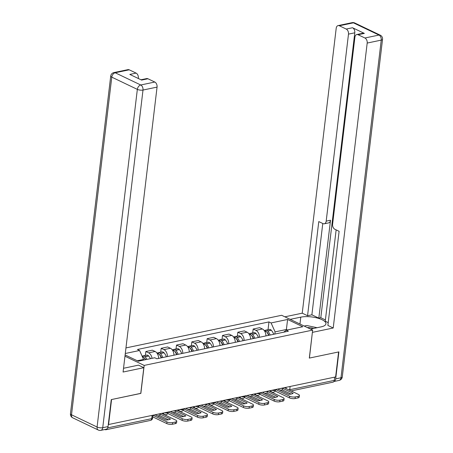 <?xml version="1.0" encoding="UTF-8"?>
<svg xmlns="http://www.w3.org/2000/svg" width="453" height="453" viewBox="0 0 453 453"><rect width="100%" height="100%" fill="white"/><g stroke="black" fill="none" stroke-linecap="round" stroke-linejoin="round"><path stroke-width="0.68" d="M140.758 393.357L111.563 399.54L108.584 424.518L335.622 376.936L338.601 351.953L309.314 358.091L312.649 330.101L281.658 315.282L125.957 347.915M140.849 393.402L144.19 365.412L312.649 330.101M104.87 429.512L105.107 429.625A2.684 1.784 -101.8 0 0 105.957 429.744A2.684 1.784 -101.8 0 0 106.982 428.838M334.642 377.139L334.257 380.39A2.684 1.784 78.2 0 1 333 382.156L291.132 390.933M265.934 335.916A6.178 4.105 -101.8 0 0 262.412 328.986L259.654 327.666L253.17 329.025L255.922 330.345A6.178 4.105 78.2 0 1 259.45 337.275M252.706 332.887L253.17 329.025M250.6 339.133A6.178 4.105 -101.8 0 0 247.078 332.196L244.326 330.877L237.836 332.242L240.594 333.555A6.178 4.105 78.2 0 1 244.116 340.492M237.378 336.098L237.836 332.242M235.271 342.343A6.178 4.105 -101.8 0 0 231.743 335.413L228.992 334.093L222.502 335.452L225.26 336.772A6.178 4.105 78.2 0 1 228.782 343.702M222.044 339.314L222.502 335.452M219.937 345.56A6.178 4.105 -101.8 0 0 216.415 338.623L213.657 337.309L207.174 338.668L209.926 339.982A6.178 4.105 78.2 0 1 213.448 346.919M206.71 342.525L207.174 338.668M204.603 348.77A6.178 4.105 -101.8 0 0 201.081 341.839L198.323 340.52L191.84 341.879L194.592 343.198A6.178 4.105 78.2 0 1 198.12 350.129M191.381 345.741L191.84 341.879M189.269 351.987A6.178 4.105 -101.8 0 0 185.747 345.05L182.995 343.736L176.506 345.095L179.263 346.409A6.178 4.105 78.2 0 1 182.786 353.346M176.047 348.952L176.506 345.095M173.941 355.197A6.178 4.105 -101.8 0 0 170.419 348.266L167.661 346.947L161.172 348.306L163.929 349.625A6.178 4.105 78.2 0 1 167.451 356.556M160.713 352.168L161.172 348.306M158.607 358.414A6.178 4.105 -101.8 0 0 155.085 351.477L152.327 350.163L145.843 351.522L148.595 352.836A6.178 4.105 78.2 0 1 152.027 358.329M145.379 355.379L145.843 351.522M286.307 330.186L286.387 329.512L275.084 331.879L274.824 334.054M275.084 331.879L271.087 322.938L287.598 319.473L302.78 326.732L286.268 330.197L283.714 332.191M125.119 354.942L138.25 361.217L154.762 357.757L156.885 358.77L288.391 331.211L286.268 330.197M125.294 353.493L139.581 350.497L143.578 359.444L137.287 360.758M271.087 322.938L268.963 321.919L137.457 349.484L139.581 350.497M124.966 356.222L144.19 365.412M143.499 360.118L143.578 359.444M287.344 329.971L286.387 329.512L287.598 319.473M268.04 329.671L268.963 321.919M282.661 388.334L293.153 393.357A8.33 2.82 6.8 0 1 288.635 394.303L278.142 389.286A8.33 2.82 -173.2 0 1 279.999 388.617A8.33 2.82 -173.2 0 1 282.661 388.334L282.468 389.965L291.041 394.07M280.056 390.203A8.33 2.82 -173.2 0 1 282.468 389.965M270.147 335.033A10.209 6.784 -101.8 0 0 267.751 331.047L267.644 330.922A3.392 2.254 -101.8 0 0 265.758 330.152A3.392 2.254 -101.8 0 0 265.016 330.531M265.758 330.152L269.348 329.399A3.392 2.254 78.2 0 1 271.228 330.169L271.341 330.294A10.209 6.784 78.2 0 1 273.731 334.28M264.195 330.48A3.392 2.254 78.2 0 1 266.07 331.251L266.183 331.375A10.209 6.784 78.2 0 1 268.572 335.362M266.67 331.947A1.648 1.093 78.2 0 1 267.032 332.236L267.145 332.355A8.465 5.623 78.2 0 1 268.969 335.282M268.652 334.58L268.561 335.328M271.857 390.299A2.684 0.912 6.8 0 0 274.699 390.429A2.684 0.912 6.8 0 0 275.56 389.88L275.605 389.512L289.631 396.233A4.032 1.365 6.8 0 0 295.288 396.913L295.096 398.544A4.032 1.365 -173.2 0 1 289.439 397.864L275.141 391.03M284.337 387.683L298.38 394.399A4.032 1.365 6.8 0 1 299.433 395.492A4.032 1.365 6.8 0 1 298.142 396.313L295.288 396.913M299.433 395.492L299.235 397.128A4.032 1.365 -173.2 0 1 297.944 397.944L298.142 396.313M295.096 398.544L297.944 397.944M290.192 319.365L300.775 317.145A15.113 5.113 6.8 0 1 317.253 318A15.113 5.113 6.8 0 1 325.945 323.793A15.113 5.113 6.8 0 1 321.103 326.868L310.52 329.082M335.679 378.878L340.984 377.768A4.032 2.678 78.2 0 1 339.104 380.412L333.878 381.511A4.032 2.678 -101.8 0 0 335.679 378.878L338.895 351.89L309.41 358.074L312.389 332.298M312.479 332.343L333.215 327.995L327.887 325.447L339.11 231.307L334.863 229.275A4.032 2.678 -101.8 0 1 332.604 224.212L354.909 37.186A4.032 2.678 -101.8 0 1 356.788 34.541L363.08 33.222A4.032 2.678 78.2 0 1 364.354 33.397L352.519 27.741A4.032 2.678 78.2 0 1 354.784 32.803L320.803 317.734L325.407 319.931M336.143 229.886L325.254 321.211L328.221 322.632M320.803 317.734L318.838 318.142L311.885 314.818L307.559 315.724L302.23 313.176L336.205 28.245A4.032 2.678 -101.8 0 1 338.085 25.595A4.032 2.678 -101.8 0 1 339.365 25.776L346.228 29.06L352.519 27.741M284.863 316.817L302.23 313.176M333.215 327.995L367.19 43.063A4.032 2.678 -101.8 0 0 364.931 38.001L358.063 34.717A4.032 2.678 -101.8 0 0 356.788 34.541M354.784 32.803L348.493 34.122L326.188 221.143A4.032 2.678 -101.8 0 1 324.308 223.793A4.032 2.678 -101.8 0 1 323.029 223.612L318.782 221.585L307.559 315.724M348.493 34.122A4.032 2.678 -101.8 0 0 346.228 29.06M326.188 221.143L330.514 220.237L318.838 318.142M330.514 220.237A4.032 2.678 78.2 0 1 328.629 222.887L324.308 223.793M322.774 223.493L311.885 314.818M123.533 368.249A15.113 5.113 6.8 0 0 124.535 368.068L138.488 365.141L143.822 367.689L123.08 372.038L157.061 87.106L143.001 90.051L102.74 427.7L108.046 426.59L111.268 399.603L140.753 393.425L143.822 367.689M138.318 78.488L138.358 78.165L137.854 78.267M129.23 69.819L115.175 72.763A4.032 2.678 -101.8 0 0 113.896 72.588L127.956 69.637A4.032 2.678 78.2 0 1 129.23 69.819L136.093 73.103A4.032 2.678 78.2 0 1 138.358 78.165M140.991 79.768L146.653 78.584A4.032 2.678 78.2 0 1 147.933 78.76L154.796 82.044A4.032 2.678 78.2 0 1 157.061 87.106M136.093 73.103L129.807 74.422L141.642 80.079L147.933 78.76M108.046 426.59A4.032 2.678 78.2 0 1 106.166 429.24L100.855 430.35A4.032 2.678 -101.8 0 0 102.74 427.7A4.032 1.365 -173.2 0 1 97.084 427.026L137.344 89.377L111.778 77.146L71.512 414.795L97.084 427.026A4.032 2.684 -64.4 0 0 98.29 430.039A4.032 4.032 0 0 0 100.855 430.35M313.753 328.408A8.732 2.956 6.8 0 0 307.327 327.553M304.19 326.058L306.766 325.514L317.077 327.712M267.327 391.551L277.825 396.568A8.33 2.82 6.8 0 1 273.301 397.513L262.808 392.496A8.33 2.82 -173.2 0 1 264.671 391.834A8.33 2.82 -173.2 0 1 267.327 391.551L267.134 393.181L275.713 397.281M264.728 393.414A8.33 2.82 -173.2 0 1 267.134 393.181M254.812 338.249A10.209 6.784 -101.8 0 0 252.423 334.257L252.31 334.133A3.392 2.254 -101.8 0 0 250.424 333.363A3.392 2.254 -101.8 0 0 249.682 333.748M250.424 333.363L254.014 332.61A3.392 2.254 78.2 0 1 255.894 333.38L256.007 333.504A10.209 6.784 78.2 0 1 258.403 337.496M248.861 333.691A3.392 2.254 78.2 0 1 250.736 334.461L250.849 334.586A10.209 6.784 78.2 0 1 253.238 338.578M251.336 335.163A1.648 1.093 78.2 0 1 251.698 335.447L251.811 335.571A8.465 5.623 78.2 0 1 253.64 338.493M253.318 337.796L253.227 338.544M256.523 393.51A2.684 0.912 6.8 0 0 259.365 393.64A2.684 0.912 6.8 0 0 260.226 393.096L260.271 392.728L274.297 399.444A4.032 1.365 6.8 0 0 279.96 400.124L279.761 401.754A4.032 1.365 -173.2 0 1 274.105 401.075L259.812 394.24M269.003 390.894L283.046 397.615A4.032 1.365 6.8 0 1 284.099 398.708A4.032 1.365 6.8 0 1 282.808 399.529L279.96 400.124M284.099 398.708L283.906 400.339A4.032 1.365 -173.2 0 1 282.615 401.16L282.808 399.529M279.761 401.754L282.615 401.16M251.998 394.761L262.491 399.784A8.33 2.82 6.8 0 1 257.967 400.729L247.474 395.712A8.33 2.82 -173.2 0 1 249.337 395.044A8.33 2.82 -173.2 0 1 251.998 394.761L251.8 396.398L260.379 400.497M249.393 396.63A8.33 2.82 -173.2 0 1 251.8 396.398M239.478 341.46A10.209 6.784 -101.8 0 0 237.089 337.474L236.976 337.349A3.392 2.254 -101.8 0 0 235.096 336.579A3.392 2.254 -101.8 0 0 234.354 336.958M235.096 336.579L238.68 335.826A3.392 2.254 78.2 0 1 240.566 336.596L240.679 336.721A10.209 6.784 78.2 0 1 243.068 340.707M233.527 336.907A3.392 2.254 78.2 0 1 235.401 337.678L235.515 337.802A10.209 6.784 78.2 0 1 237.91 341.789M236.002 338.374A1.648 1.093 78.2 0 1 236.364 338.663L236.477 338.782A8.465 5.623 78.2 0 1 238.306 341.709M237.984 341.007L237.893 341.755M241.194 396.726A2.684 0.912 6.8 0 0 244.031 396.856A2.684 0.912 6.8 0 0 244.892 396.307L244.937 395.939L258.969 402.66A4.032 1.365 6.8 0 0 264.626 403.34L264.433 404.971A4.032 1.365 -173.2 0 1 258.771 404.291L244.478 397.457M253.669 394.11L267.712 400.826A4.032 1.365 6.8 0 1 268.765 401.919A4.032 1.365 6.8 0 1 267.474 402.74L264.626 403.34M268.765 401.919L268.572 403.555A4.032 1.365 -173.2 0 1 267.281 404.37L267.474 402.74M264.433 404.971L267.281 404.37M236.664 397.977L247.157 402.994A8.33 2.82 6.8 0 1 242.638 403.94L232.146 398.923A8.33 2.82 -173.2 0 1 234.003 398.261A8.33 2.82 -173.2 0 1 236.664 397.977L236.472 399.608L245.045 403.708M234.059 399.84A8.33 2.82 -173.2 0 1 236.472 399.608M224.15 344.676A10.209 6.784 -101.8 0 0 221.755 340.684L221.642 340.56A3.392 2.254 -101.8 0 0 219.762 339.79A3.392 2.254 -101.8 0 0 219.02 340.175M219.762 339.79L223.346 339.042A3.392 2.254 78.2 0 1 225.232 339.812L225.345 339.931A10.209 6.784 78.2 0 1 227.734 343.923M218.199 340.118A3.392 2.254 78.2 0 1 220.073 340.894L220.186 341.013A10.209 6.784 78.2 0 1 222.576 345.005M220.668 341.59A1.648 1.093 78.2 0 1 221.03 341.873L221.143 341.998A8.465 5.623 78.2 0 1 222.972 344.92M222.65 344.223L222.565 344.971M229.603 399.167L243.635 405.871A4.032 1.365 6.8 0 0 249.292 406.551L249.099 408.181A4.032 1.365 -173.2 0 1 243.437 407.507L229.144 400.667M238.335 397.321L252.383 404.042A4.032 1.365 6.8 0 1 253.437 405.135A4.032 1.365 6.8 0 1 252.145 405.956L249.292 406.551M253.437 405.135L253.238 406.766A4.032 1.365 -173.2 0 1 251.947 407.587L252.145 405.956M249.099 408.181L251.947 407.587M221.33 401.188L231.823 406.211A8.33 2.82 6.8 0 1 227.304 407.156L216.811 402.139A8.33 2.82 -173.2 0 1 218.669 401.471A8.33 2.82 -173.2 0 1 221.33 401.188L221.138 402.825L229.711 406.924M218.725 403.057A8.33 2.82 -173.2 0 1 221.138 402.825M208.816 347.887A10.209 6.784 -101.8 0 0 206.426 343.901L206.313 343.776A3.392 2.254 -101.8 0 0 204.428 343.006A3.392 2.254 -101.8 0 0 203.686 343.385M204.428 343.006L208.018 342.253A3.392 2.254 78.2 0 1 209.898 343.023L210.011 343.148A10.209 6.784 78.2 0 1 212.4 347.134M202.865 343.334A3.392 2.254 78.2 0 1 204.739 344.104L204.852 344.229A10.209 6.784 78.2 0 1 207.242 348.215M205.339 344.801A1.648 1.093 78.2 0 1 205.702 345.09L205.815 345.214A8.465 5.623 78.2 0 1 207.644 348.136M207.321 347.434L207.231 348.181M210.526 403.153A2.684 0.912 6.8 0 0 213.369 403.283A2.684 0.912 6.8 0 0 214.229 402.734L214.275 402.366L228.301 409.087A4.032 1.365 6.8 0 0 233.958 409.767L233.765 411.398A4.032 1.365 -173.2 0 1 228.108 410.718L213.81 403.883M223.006 400.537L237.049 407.253A4.032 1.365 6.8 0 1 238.102 408.351A4.032 1.365 6.8 0 1 236.811 409.167L233.958 409.767M238.102 408.351L237.904 409.982A4.032 1.365 -173.2 0 1 236.613 410.797L236.811 409.167M233.765 411.398L236.613 410.797M205.996 404.404L216.494 409.421A8.33 2.82 6.8 0 1 211.97 410.373L201.477 405.35A8.33 2.82 -173.2 0 1 203.34 404.688A8.33 2.82 -173.2 0 1 205.996 404.404L205.804 406.035L214.382 410.135M203.397 406.267A8.33 2.82 -173.2 0 1 205.804 406.035M193.482 351.103A10.209 6.784 -101.8 0 0 191.092 347.111L190.979 346.987A3.392 2.254 -101.8 0 0 189.094 346.217A3.392 2.254 -101.8 0 0 188.357 346.602M189.094 346.217L192.684 345.469A3.392 2.254 78.2 0 1 194.564 346.239L194.677 346.358A10.209 6.784 78.2 0 1 197.072 350.35M187.531 346.545A3.392 2.254 78.2 0 1 189.405 347.321L189.518 347.44A10.209 6.784 78.2 0 1 191.908 351.432M190.005 348.017A1.648 1.093 78.2 0 1 190.368 348.3L190.481 348.425A8.465 5.623 78.2 0 1 192.31 351.347M191.987 350.65L191.896 351.398M198.941 405.594L212.967 412.298A4.032 1.365 6.8 0 0 218.629 412.977L218.431 414.608A4.032 1.365 -173.2 0 1 212.774 413.934L198.482 407.094M207.672 403.753L221.715 410.469A4.032 1.365 6.8 0 1 222.768 411.562A4.032 1.365 6.8 0 1 221.477 412.383L218.629 412.977M222.768 411.562L222.576 413.193A4.032 1.365 -173.2 0 1 221.285 414.014L221.477 412.383M218.431 414.608L221.285 414.014M190.668 407.615L201.16 412.638A8.33 2.82 6.8 0 1 196.642 413.583L186.143 408.566A8.33 2.82 -173.2 0 1 188.006 407.898A8.33 2.82 -173.2 0 1 190.668 407.615L190.47 409.252L199.048 413.351M188.063 409.484A8.33 2.82 -173.2 0 1 190.47 409.252M178.148 354.314A10.209 6.784 -101.8 0 0 175.758 350.328L175.645 350.203A3.392 2.254 -101.8 0 0 173.765 349.433A3.392 2.254 -101.8 0 0 173.023 349.818M173.765 349.433L177.35 348.68A3.392 2.254 78.2 0 1 179.235 349.45L179.348 349.574A10.209 6.784 78.2 0 1 181.738 353.561M172.197 349.761A3.392 2.254 78.2 0 1 174.071 350.531L174.184 350.656A10.209 6.784 78.2 0 1 176.579 354.642M174.671 351.228A1.648 1.093 78.2 0 1 175.034 351.517L175.147 351.641A8.465 5.623 78.2 0 1 176.976 354.563M176.653 353.861L176.562 354.608M179.864 409.58A2.684 0.912 6.8 0 0 182.701 409.71A2.684 0.912 6.8 0 0 183.561 409.161L183.607 408.793L197.638 415.514A4.032 1.365 6.8 0 0 203.295 416.194L203.103 417.825A4.032 1.365 -173.2 0 1 197.44 417.145L183.148 410.31M192.338 406.964L206.381 413.68A4.032 1.365 6.8 0 1 207.434 414.778A4.032 1.365 6.8 0 1 206.143 415.594L203.295 416.194M207.434 414.778L207.242 416.409A4.032 1.365 -173.2 0 1 205.951 417.224L206.143 415.594M203.103 417.825L205.951 417.224M175.334 410.831L185.826 415.848A8.33 2.82 6.8 0 1 181.308 416.8L170.815 411.777A8.33 2.82 -173.2 0 1 172.672 411.114A8.33 2.82 -173.2 0 1 175.334 410.831L175.141 412.462L183.714 416.562M172.729 412.694A8.33 2.82 -173.2 0 1 175.141 412.462M162.82 357.53A10.209 6.784 -101.8 0 0 160.424 353.538L160.311 353.414A3.392 2.254 -101.8 0 0 158.431 352.644A3.392 2.254 -101.8 0 0 157.689 353.029M158.431 352.644L162.015 351.896A3.392 2.254 78.2 0 1 163.901 352.666L164.014 352.785A10.209 6.784 78.2 0 1 166.404 356.777M156.868 352.972A3.392 2.254 78.2 0 1 158.743 353.748L158.856 353.867A10.209 6.784 78.2 0 1 161.245 357.859M159.337 354.444A1.648 1.093 78.2 0 1 159.699 354.727L159.813 354.852A8.465 5.623 78.2 0 1 161.642 357.774M161.319 357.077L161.234 357.825M168.273 412.02L182.304 418.725A4.032 1.365 6.8 0 0 187.961 419.404L187.769 421.035A4.032 1.365 -173.2 0 1 182.106 420.361L167.814 413.527M177.004 410.18L191.053 416.896A4.032 1.365 6.8 0 1 192.106 417.989A4.032 1.365 6.8 0 1 190.815 418.81L187.961 419.404M192.106 417.989L191.908 419.62A4.032 1.365 -173.2 0 1 190.617 420.441L190.815 418.81M187.769 421.035L190.617 420.441M160 414.048L170.492 419.065A8.33 2.82 6.8 0 1 165.974 420.01L155.481 414.993A8.33 2.82 -173.2 0 1 157.338 414.325A8.33 2.82 -173.2 0 1 160 414.048L159.807 415.678L168.38 419.778M157.401 415.911A8.33 2.82 -173.2 0 1 159.807 415.678M146.897 359.405A10.209 6.784 -101.8 0 0 145.096 356.754L144.983 356.63A3.392 2.254 -101.8 0 0 143.097 355.86A3.392 2.254 -101.8 0 0 142.355 356.245M143.097 355.86L146.687 355.107A3.392 2.254 78.2 0 1 148.567 355.877L148.68 356.001A10.209 6.784 78.2 0 1 150.481 358.651M142.123 356.183A3.392 2.254 78.2 0 1 143.408 356.958L143.522 357.083A10.209 6.784 78.2 0 1 145.322 359.733M144.009 357.655A1.648 1.093 78.2 0 1 144.371 357.944L144.484 358.068A8.465 5.623 78.2 0 1 145.651 359.665M152.129 415.395L151.738 418.646A2.684 0.912 6.8 0 0 152.599 418.102L152.944 415.22L166.97 421.941A4.032 1.365 6.8 0 0 172.627 422.621L172.434 424.251A4.032 1.365 -173.2 0 1 166.778 423.572L152.746 416.862M161.676 413.391L175.719 420.107A4.032 1.365 6.8 0 1 176.772 421.205A4.032 1.365 6.8 0 1 175.481 422.02L172.627 422.621M176.772 421.205L176.579 422.836A4.032 1.365 -173.2 0 1 175.283 423.651L175.481 422.02M172.434 424.251L175.283 423.651M164.53 412.791A2.684 0.912 6.8 0 0 167.372 412.921A2.684 0.912 6.8 0 0 168.233 412.377L168.278 412.009M195.198 406.364A2.684 0.912 6.8 0 0 198.035 406.494A2.684 0.912 6.8 0 0 198.895 405.95L198.941 405.582M225.86 399.937A2.684 0.912 6.8 0 0 228.703 400.067A2.684 0.912 6.8 0 0 229.563 399.523L229.603 399.155M286.194 387.292L286.053 388.504M163.929 349.625L170.419 348.266M179.263 346.409L185.747 345.05M194.592 343.198L201.081 341.839M209.926 339.982L216.415 338.623M225.26 336.772L231.743 335.413M240.594 333.555L247.078 332.196M255.922 330.345L262.412 328.986M148.595 352.836L155.085 351.477M270.905 390.497A2.684 1.789 115.6 0 0 271.732 391.987A2.684 2.684 0 0 0 275.56 389.88M255.577 393.708A2.684 1.789 115.6 0 0 256.398 395.203A2.684 2.684 0 0 0 260.226 393.096M240.243 396.924A2.684 1.789 115.6 0 0 241.07 398.414A2.684 2.684 0 0 0 244.892 396.307M224.909 400.141A2.684 1.789 115.6 0 0 225.736 401.63A2.684 2.684 0 0 0 229.563 399.523M209.575 403.351A2.684 1.789 115.6 0 0 210.402 404.84A2.684 2.684 0 0 0 214.229 402.734M194.246 406.567A2.684 1.789 115.6 0 0 195.067 408.057A2.684 2.684 0 0 0 198.895 405.95M178.912 409.778A2.684 1.789 115.6 0 0 179.739 411.267A2.684 2.684 0 0 0 183.561 409.161M163.578 412.994A2.684 1.789 115.6 0 0 164.405 414.484A2.684 2.684 0 0 0 168.233 412.377M288.799 389.818A2.684 0.912 6.8 0 0 289.733 389.722L334.257 380.39M290.118 386.471L289.733 389.722A2.684 1.784 -101.8 0 1 289.631 390.214M107.695 427.875L151.738 418.646A2.684 1.784 -101.8 0 1 150.481 420.412A2.684 2.684 0 0 0 152.599 418.102M267.751 331.047L271.341 330.294M267.644 330.922L271.228 330.169M264.863 331.505L266.07 331.251M264.931 331.636L266.183 331.375M289.439 397.864L289.631 396.233M364.354 33.397L358.063 34.717M364.931 38.001L378.985 35.057L353.419 22.831L339.365 25.776M382.542 39.298A4.032 4.032 0 0 0 380.277 35.187A4.032 2.684 115.6 0 0 378.985 35.057A4.032 2.678 78.2 0 1 381.245 40.119A4.032 1.365 -173.2 0 0 382.542 39.298L342.275 376.947A4.032 1.365 -173.2 0 1 340.984 377.768L381.245 40.119L367.19 43.063M299.954 324.031L300.775 317.145M353.419 22.831A4.032 2.684 -64.4 0 1 354.71 22.961A4.032 4.032 0 0 0 352.145 22.65A4.032 2.678 78.2 0 1 353.419 22.831M113.896 72.588A4.032 4.032 0 0 0 110.725 76.053A4.032 1.365 -173.2 0 0 111.778 77.146A4.032 2.684 -64.4 0 1 115.175 72.763L140.741 84.988L154.796 82.044M140.741 84.988A4.032 2.684 115.6 0 0 137.344 89.377A4.032 1.365 -173.2 0 0 143.001 90.051A4.032 2.678 -101.8 0 0 140.741 84.988M72.723 417.813A4.032 2.684 115.6 0 1 71.512 414.795A4.032 1.365 -173.2 0 1 70.458 413.702A4.032 4.032 0 0 0 72.723 417.813L98.29 430.039M252.423 334.257L256.007 333.504M252.31 334.133L255.894 333.38M249.529 334.716L250.736 334.461M249.603 334.846L250.849 334.586M274.105 401.075L274.297 399.444M237.089 337.474L240.679 336.721M236.976 337.349L240.566 336.596M234.201 337.932L235.401 337.678M234.269 338.063L235.515 337.802M258.771 404.291L258.969 402.66M221.755 340.684L225.345 339.931M221.642 340.56L225.232 339.812M218.867 341.143L220.073 340.894M218.935 341.279L220.186 341.013M243.437 407.507L243.635 405.871M206.426 343.901L210.011 343.148M206.313 343.776L209.898 343.023M203.533 344.359L204.739 344.104M203.607 344.49L204.852 344.229M228.108 410.718L228.301 409.087M191.092 347.111L194.677 346.358M190.979 346.987L194.564 346.239M188.199 347.57L189.405 347.321M188.272 347.706L189.518 347.44M212.774 413.934L212.967 412.298M175.758 350.328L179.348 349.574M175.645 350.203L179.235 349.45M172.87 350.786L174.071 350.531M172.938 350.916L174.184 350.656M197.44 417.145L197.638 415.514M160.424 353.538L164.014 352.785M160.311 353.414L163.901 352.666M157.536 353.997L158.743 353.748M157.604 354.133L158.856 353.867M182.106 420.361L182.304 418.725M145.096 356.754L148.68 356.001M144.983 356.63L148.567 355.877M142.548 357.14L143.408 356.958M142.61 357.275L143.522 357.083M166.778 423.572L166.97 421.941M269.314 390.831L271.732 391.987M253.98 394.042L256.398 395.203M238.652 397.258L241.07 398.414M223.318 400.469L225.736 401.63M207.984 403.685L210.402 404.84M192.65 406.896L195.067 408.057M177.321 410.112L179.739 411.267M161.987 413.329L164.405 414.484M150.481 420.412L105.957 429.744M380.277 35.187L354.71 22.961M352.145 22.65L338.085 25.595M339.104 380.412A4.032 4.032 0 0 0 342.275 376.947M110.725 76.053L70.458 413.702"/></g></svg>
